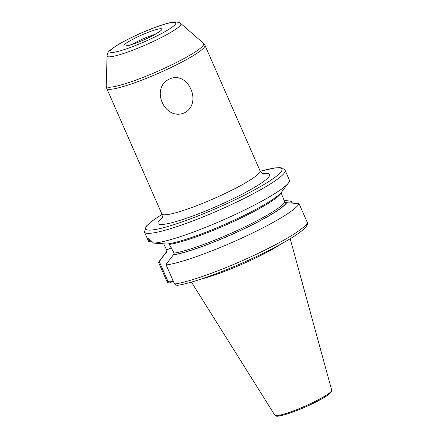 <?xml version="1.0" encoding="UTF-8"?>
<svg xmlns="http://www.w3.org/2000/svg" width="438" height="438" viewBox="0 0 438 438"><rect width="100%" height="100%" fill="white"/><g stroke="black" fill="none" stroke-linecap="round" stroke-linejoin="round"><path stroke-width="0.66" d="M169.511 79.032C188.324 70.233 202.882 103.806 184.36 112.862C164.589 121.337 149.955 87.814 169.511 79.032M288.494 182.914L281.382 192.298A66.237 8.557 -23.7 0 1 230.142 221.995A66.237 8.557 -23.7 0 1 166.977 244.043L153.514 243.095A76.792 9.926 -23.7 0 0 226.205 218.633A76.792 9.926 -23.7 0 0 288.494 182.914A76.792 9.926 -23.7 0 0 289.496 180.368L285.133 170.327L282.422 168.044L279.69 167.612L274.845 167.929L260.287 171.28M166.172 264.968L166.407 263.966L173.453 254.768L174.121 253.131L169.271 244.415A64.605 8.349 -23.7 0 0 233.733 221.453A64.605 8.349 -23.7 0 0 281.087 192.835L284.788 202.082L286.425 202.657L299.045 203.654A76.792 9.926 -23.7 0 1 242.816 237.642A76.792 9.926 -23.7 0 1 166.172 264.968L174.527 284.005L176.968 285.39C189.211 283.824 215.255 274.878 241.497 263.358C262.745 253.991 279.953 245.181 293.115 236.92C299.247 233.043 303.485 229.747 305.839 227.032L307.416 224.563L307.399 222.69L299.045 203.654M201.266 279.028A54.361 7.024 -23.7 0 0 281.278 243.906M149.785 239.175C149.024 238.924 149.177 239.8 150.25 241.792L148.679 241.497L148.115 240.298L148.274 238.595M148.208 238.573C149.177 238.896 150.946 240.407 153.514 243.095M173.317 281.245L170.174 282.696C168.767 283.189 167.688 282.789 166.938 281.492L158.583 262.461L159.284 261.612L167.896 281.234L170.026 281.995L173.037 280.61M173.065 254.949A66.237 8.557 -23.7 0 0 238.398 231.51A66.237 8.557 -23.7 0 0 286.813 202.476M150.25 241.792L152.282 241.814M167.07 251.029A66.237 8.557 -23.7 0 0 166.517 251.702L159.405 261.086A76.792 9.926 -23.7 0 0 158.583 262.461M284.081 200.467L291.511 201.162L292.272 202.904M166.517 251.702A66.237 8.557 -23.7 0 0 165.942 252.589L159.284 261.612M163.719 243.846L166.993 250.777L166.944 251.839L165.942 252.589M291.325 202.832L290.514 200.982M170.174 282.696L170.026 281.995M161.534 28.793A20.723 2.677 156.3 0 1 146.67 38.632A20.723 2.677 156.3 0 1 124.277 45.979A20.723 2.677 156.3 0 1 139.147 36.146A20.723 2.677 156.3 0 1 161.534 28.793M107.053 55.829C107.934 51.843 107.945 51.553 115.605 46.182C122.153 42.048 130.677 37.668 141.173 33.036C149.566 29.373 157.132 26.488 163.872 24.391C168.389 22.979 172.046 22.157 174.844 21.933L178.655 22.3L180.752 23.477A40.318 5.212 156.3 0 1 149.862 43.044A40.318 5.212 156.3 0 1 107.781 56.666A40.318 5.212 156.3 0 1 107.053 55.829L106.248 85.936A53.179 6.871 -23.7 0 0 107.217 87.031A53.179 6.871 -23.7 0 0 162.712 69.073A53.179 6.871 -23.7 0 0 203.456 43.263L204.951 45.295A53.633 6.931 156.3 0 1 162.12 71.646A53.633 6.931 156.3 0 1 107.628 89.095A53.633 6.931 156.3 0 1 106.73 88.41L161.814 213.897A53.633 6.931 -23.7 0 0 162.712 214.582A53.633 6.931 -23.7 0 0 217.204 197.133A53.633 6.931 -23.7 0 0 260.035 170.782L204.951 45.295M110.633 52.275A35.9 4.637 -23.7 0 0 149.424 39.54A35.9 4.637 -23.7 0 0 175.184 22.502A35.9 4.637 -23.7 0 0 136.393 35.232A35.9 4.637 -23.7 0 0 110.633 52.275M262.833 173.766A60.948 7.879 156.3 0 1 268.631 173.705A60.948 7.879 156.3 0 1 224.908 202.635A60.948 7.879 156.3 0 1 159.049 224.256A60.948 7.879 156.3 0 1 162.12 217.976M148.115 240.298L144.496 232.058A76.792 9.926 -23.7 0 0 145.777 233.038A76.792 9.926 -23.7 0 0 223.802 208.055A76.792 9.926 -23.7 0 0 285.133 170.327M162.033 214.461A74.356 9.609 -23.7 0 0 146.998 229.813A74.356 9.609 -23.7 0 0 227.338 203.44A74.356 9.609 -23.7 0 0 280.687 168.143A74.356 9.609 -23.7 0 0 260.303 171.318M331.697 390.149C332.201 390.57 331.659 391.638 330.082 393.346C327.64 395.437 323.978 397.77 319.099 400.348C303.758 408.807 278.25 417.967 275.896 415.952L274.785 415.131A31.082 4.019 -23.7 0 0 275.267 415.459A31.082 4.019 -23.7 0 0 306.578 405.468A31.082 4.019 -23.7 0 0 331.697 390.149L290.186 238.743M276.767 415.903A29.877 3.86 -23.7 0 0 306.852 406.305A29.877 3.86 -23.7 0 0 331.008 391.577M155.052 34.356A17.066 2.206 -23.7 0 0 132.451 44.276M174.527 284.005A76.792 9.926 -23.7 0 0 251.171 256.679A76.792 9.926 -23.7 0 0 307.399 222.69M173.453 254.768A65.826 8.508 -23.7 0 0 238.327 231.483A65.826 8.508 -23.7 0 0 286.425 202.657M174.121 253.131A64.605 8.349 -23.7 0 0 237.62 230.306A64.605 8.349 -23.7 0 0 284.788 202.082M167.092 251.297A65.826 8.508 -23.7 0 0 166.331 252.414M166.654 249.999L171.444 247.788M166.938 281.492L167.896 281.234M159.952 31.35L160.193 30.917C161.688 30.26 153.108 36.075 143.905 39.842C133.283 44.731 124.304 46.357 126.445 45.733M260.035 170.782C260.96 172.523 262.088 173.596 263.424 174.006L263.791 174.121M161.671 219C161.447 218.557 163.046 219.088 161.814 213.897M180.752 23.477L203.456 43.263M274.785 415.131L191.433 282.088M162.016 214.417L153.563 219.925L146.193 226.2L144.496 232.058M106.248 85.936L106.73 88.41"/></g></svg>
